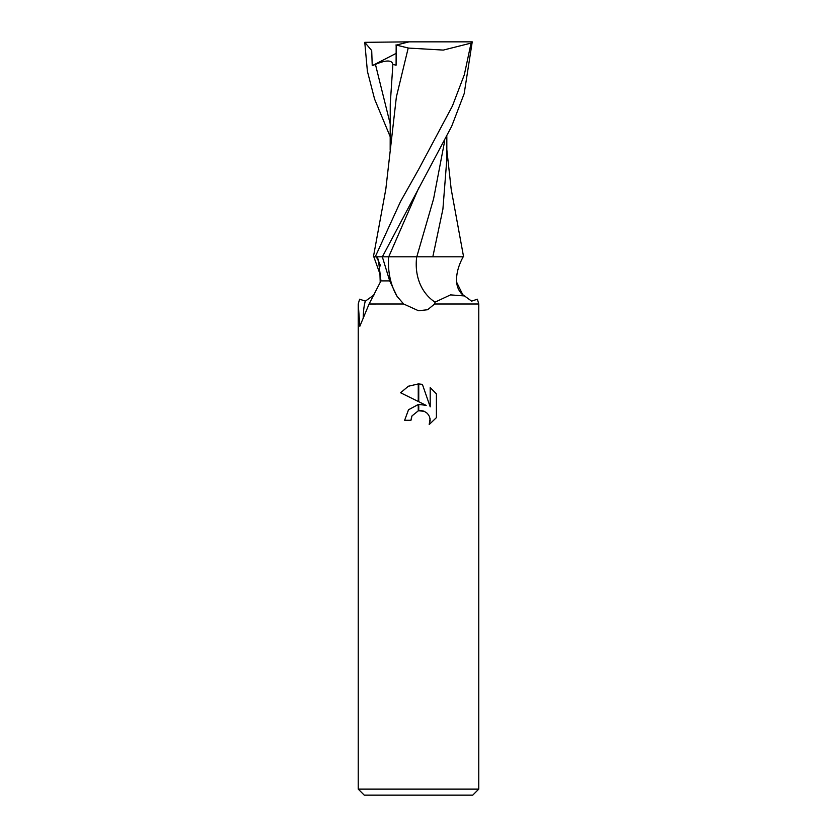 <?xml version="1.0" encoding="UTF-8"?>
<svg xmlns="http://www.w3.org/2000/svg" width="837" height="837" viewBox="0 0 837 837"><rect width="100%" height="100%" fill="white"/><g stroke="black" fill="none" stroke-linecap="round" stroke-linejoin="round"><path stroke-width="1.26" d="M358.236 789.124L364.262 795.15L472.738 795.15L478.764 789.124L358.236 789.124L358.236 303.998L359.596 299.196L365.371 301.132L374.16 294.833M416.7 256.792A58.475 47.563 -54.8 0 0 435.031 302.147L434.602 303.998L478.764 303.998L478.764 789.124M444.688 140.93L433.587 198.861L416.795 256.792L463.185 256.792C456.102 269.87 456.343 278.836 456.761 282.351C456.95 286.568 458.592 290.429 461.7 293.913L471.629 301.132L477.404 299.196L478.764 303.998L434.602 303.998L427.634 309.742L418.5 310.736L403.654 303.998L397.052 296.34L389.697 280.897L382.321 256.792L376.504 256.792L378.334 259.418L380.961 280.897L389.697 280.897M426.179 405.37L418.751 401.708L418.751 383.942L422.382 384.35L430.197 406.845L430.197 387.583L436.412 393.861L436.412 417.632L429.203 424.526L430.228 420.216L429.486 416.533L427.404 413.415L424.286 411.323L418.751 410.768L418.751 404.407L426.179 405.37L418.751 404.407M418.5 404.438L408.561 409.712L404.637 420.279L408.487 409.806L418.249 404.47L418.249 410.883L411.992 415.916L410.967 420.279L411.616 416.753M430.092 418.657L429.203 424.526L436.412 417.632M418.249 401.467L400.599 392.762L408.268 386.286L418.249 383.932L418.249 401.467M411.992 415.916L418.197 410.894M418.5 410.821L421.011 410.601M421.137 410.611L423.396 411.009M436.412 393.861L430.197 387.583M422.382 384.35L418.751 383.942M418.5 383.932L408.383 386.223L400.599 392.762M410.967 420.279L404.637 420.279M380.961 280.887L369.096 304.009L403.654 303.998L369.096 303.998L359.847 326.252L358.236 303.998L359.596 299.196M376.242 256.792A55.493 45.135 54.8 0 1 380.563 265.915M363.216 318.458A46.108 9.343 -96.6 0 1 365.371 301.132M456.782 282.508L462.84 294.833M464.797 295.963L450.515 294.886L435.031 302.147M428.01 256.792L382.383 256.792L451.656 126.345L464.169 93.681L472.235 41.85L471.064 43.105L464.315 74.796L452.419 105.996L418.5 169.629L400.546 201.497L375.258 256.792L373.417 256.792L385.836 189.036L396.372 96.998L408.205 48.054L443.307 50.084L471.064 43.105M432.823 256.792L442.909 209.135L446.832 159.156L446.822 136.651M446.832 149.75L451.164 189.036L463.583 256.792L459.503 256.792M390.178 136.651L374.599 99.101L367.391 71.25L364.765 42.331L371.701 50.544L372.235 65.694L375.436 64.376C386.202 59.856 392.019 59.898 392.867 64.512L390.251 104.091L390.168 149.75M392.877 64.47L396.079 65.171M395.922 44.989L408.665 48.107M396.089 65.171L396.173 45.104L409.084 41.85L471.733 41.85M375.258 256.792L382.383 256.792M364.765 42.331L409.084 41.85M372.235 65.694L396.142 53.369M388.65 256.792A80.739 65.673 -54.8 0 0 397.052 296.34M418.814 187.791L388.734 256.792M375.436 64.376L390.209 123.897M373.815 256.792L379.946 273.919L380.218 282.508"/></g></svg>
